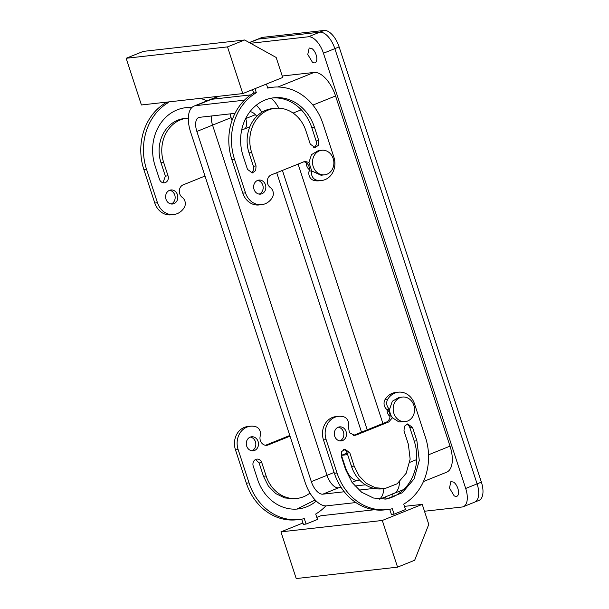 <?xml version="1.0" encoding="UTF-8"?>
<svg xmlns="http://www.w3.org/2000/svg" width="609" height="609" viewBox="0 0 609 609"><rect width="100%" height="100%" fill="white"/><g stroke="black" fill="none" stroke-linecap="round" stroke-linejoin="round"><path stroke-width="0.91" d="M345.097 468.016L345.554 467.834L341.466 455.326L347.122 453.043L351.492 466.395A33.571 28.943 83.6 0 0 382.338 488.829L385.002 488.525L397.175 483.774L406.165 473.284L410.154 459.163L408.35 444.243L403.988 430.906L404.338 426.323L407.672 423.91L412.544 427.457L416.906 440.794L419.281 460.427L414.029 479.009L402.206 492.803L386.19 499.06L373.515 498.033L361.693 492.27L352.032 482.412L345.6 469.547L341.238 456.202L341.588 451.619L344.922 449.214L349.794 452.753L354.156 466.098L359.044 475.873L366.39 483.363L375.372 487.748L385.002 488.525M230.156 113.875A14.136 6.958 -112 0 0 231.1 117.651L232.014 120.468M235.005 113.335L199.623 117.309A14.136 6.958 -112 0 0 198.694 117.545A14.136 6.958 -112 0 0 196.867 131.453L311.328 481.635L327.018 475.309L212.556 125.127L231.1 117.651M347.648 454.634L341.466 455.326M345.554 467.834A14.136 6.958 -112 0 0 357.026 480.372L359.614 480.082M352.581 469.326L349.992 461.82M250.55 43.277L308.382 36.776A18.552 9.135 68 0 1 323.44 53.234L465.695 488.464A18.552 9.135 68 0 1 463.297 506.711L474.7 502.113A18.552 9.135 -112 0 0 477.098 483.858A18.552 9.135 68 0 1 474.7 502.113A18.552 9.135 68 0 1 473.49 502.417M249.484 42.683L258.444 39.067A18.552 9.135 -112 0 0 257.234 39.372A18.552 9.135 68 0 1 258.444 39.067L319.786 32.178A18.552 9.135 68 0 1 334.843 48.636A18.552 9.135 -112 0 0 319.786 32.178L258.444 39.067L262.723 37.347L324.064 30.45A18.552 9.135 68 0 1 339.122 46.908L481.376 482.138A18.552 9.135 68 0 1 478.978 500.392L474.7 502.113M323.44 53.234L334.843 48.636L477.098 483.858L334.843 48.636L339.122 46.908M245.663 118.511L245.693 118.603A10.597 5.222 -112 0 1 244.323 129.032A10.597 5.222 -112 0 1 243.63 129.207L241.796 129.412M334.097 472.447L327.018 475.309A14.136 6.958 -112 0 0 338.49 487.847A14.136 6.958 -112 0 1 327.018 475.309L212.556 125.127A14.136 6.958 -112 0 1 211.468 115.976A14.136 6.958 -112 0 0 212.556 125.127L196.867 131.453M298.106 164.08L382.909 423.529L298.106 164.08M278.876 108.181A26.499 13.048 -112 0 0 271.302 98.171A26.499 13.048 -112 0 1 278.876 108.181M244.43 100.173L195.809 105.639A26.499 13.048 -112 0 0 194.073 106.073L209.762 99.747A26.499 13.048 -112 0 1 211.49 99.313L250.702 94.905L211.49 99.313A26.499 13.048 -112 0 0 209.762 99.747L218.212 96.336M392.089 493.922A26.499 13.048 -112 0 0 393.825 493.488A26.499 13.048 -112 0 0 399.534 481.871A26.499 13.048 -112 0 1 393.825 493.488L403.889 489.43M340.789 486.918L338.49 487.847L341.192 487.543L338.49 487.847L322.8 494.173L344.245 491.76M354.864 486.005L365.43 484.817L354.864 486.005M463.297 506.711A18.552 9.135 68 0 1 462.079 507.015L424.481 511.248M386.197 498.946A18.552 9.135 68 0 1 385.68 497.454L385.482 496.853M399.276 491.296A7.947 3.913 68 0 1 400.075 492.711M393.3 496.7L392.5 494.021M453.629 482.122A7.947 3.913 68 0 1 458.242 489.842A7.947 3.913 68 0 1 456.834 496.297A7.947 3.913 68 0 1 454.093 495.726L449.48 488.007L450.888 481.552L453.629 482.122M311.922 48.568A7.947 3.913 68 0 1 316.528 56.287A7.947 3.913 68 0 1 315.127 62.742A7.947 3.913 68 0 1 312.387 62.171L307.773 54.452L309.182 47.997L311.922 48.568M277.94 87.003L314.046 72.441A26.499 13.048 68 0 1 335.559 95.956L450.013 446.138A26.499 13.048 68 0 1 446.587 472.219L423.438 481.552M387.111 409.651A7.064 6.09 83.6 0 0 390.026 416.457M306.441 162.862A7.064 6.09 83.6 0 0 309.357 169.66M314.046 72.441L282.226 76.018M389.714 509.261L391.412 514.468L394.076 514.163L405.487 509.566L403.714 504.13A54.764 47.228 83.6 0 0 425.463 437.346L414.562 403.995A17.669 15.233 83.6 0 0 398.324 392.188L395.66 392.485A17.669 15.233 83.6 0 0 385.162 399.397A7.064 6.09 83.6 0 0 387.05 409.613A7.064 6.09 83.6 0 1 390.026 416.389A7.064 6.09 83.6 0 1 386.121 422.235A7.064 6.09 83.6 0 1 385.543 422.433L354.293 435.07M354.781 435.412L349.414 432.717L348.272 426.018A7.064 6.09 -96.4 0 0 343.819 416.845A17.669 15.233 83.6 0 0 338.429 416.335L335.765 416.64A17.669 15.233 83.6 0 0 323.478 439.942L334.379 473.292A54.764 47.228 83.6 0 0 384.705 509.893L387.37 509.596A54.764 47.228 83.6 0 0 392.303 508.728L394.076 514.163M353.524 435.374A7.064 6.09 83.6 0 0 353.608 435.344A7.064 6.09 83.6 0 0 354.164 435.085L356.836 434.78L354.88 435.397M384.85 499.182A44.168 38.085 83.6 0 0 414.242 441.099L409.88 427.754A5.298 4.567 83.6 0 0 406.37 424.298M349.794 452.753L347.13 453.058A5.298 4.567 83.6 0 0 343.621 449.594M339.837 440.893A7.064 6.09 83.6 0 0 339.913 440.863A7.064 6.09 83.6 0 0 343.788 433.463A7.064 6.09 83.6 0 0 338.299 427.198M303.838 161.773A7.064 6.09 -96.4 0 1 309.098 171.129A7.064 6.09 -96.4 0 0 313.551 180.302A17.669 15.233 -96.4 0 0 318.941 180.804L321.613 180.508A17.669 15.233 -96.4 0 1 316.223 180.005A7.064 6.09 -96.4 0 1 311.732 170.954L321.019 175.24L324.574 174.844A12.37 10.665 83.6 0 0 331.326 170.863A12.37 10.665 83.6 0 0 332.583 157.023A12.37 10.665 83.6 0 0 321.811 150.263A12.37 10.665 83.6 0 0 315.059 154.237A12.37 10.665 83.6 0 0 313.802 168.084A12.37 10.665 83.6 0 0 324.574 174.844M321.811 150.263L318.256 150.659L311.503 154.633L308.946 162.443L305.155 161.446L303.762 161.804A7.064 6.09 -96.4 0 0 303.206 162.063L271.249 174.912A7.064 6.09 -96.4 0 0 267.343 180.759A7.064 6.09 -96.4 0 0 270.327 187.534A7.064 6.09 -96.4 0 1 272.208 197.75A17.669 15.233 -96.4 0 1 261.71 204.654L259.046 204.959A17.669 15.233 -96.4 0 1 242.808 193.152L231.907 159.802A54.764 47.228 -96.4 0 1 253.664 93.017L252.552 89.637M267.663 87.879A54.764 47.228 -96.4 0 1 270 87.551L272.672 87.247A54.764 47.228 -96.4 0 1 322.998 123.848L333.899 157.198A17.669 15.233 -96.4 0 1 321.613 180.508M256.054 165.937L251.692 152.6A33.571 28.943 -96.4 0 1 275.04 108.318A33.571 28.943 -96.4 0 1 305.885 130.752L310.24 144.089L315.112 147.629L318.454 145.224L318.796 140.641L314.442 127.296A44.168 38.085 -96.4 0 0 273.852 97.783A44.168 38.085 -96.4 0 0 243.136 156.049L247.498 169.393L252.362 172.933L255.704 170.528L256.054 165.937L253.382 166.242A5.298 4.567 -96.4 0 1 251.007 172.849M253.382 166.242L249.02 152.897A33.571 28.943 -96.4 0 1 272.368 108.615L275.04 108.318M272.52 97.958A44.168 38.085 -96.4 0 1 311.77 127.601L316.132 140.938A5.298 4.567 -96.4 0 1 313.757 147.545M257.637 180.401A7.064 6.09 -96.4 0 1 263.118 186.674A7.064 6.09 -96.4 0 1 259.251 194.073A7.064 6.09 -96.4 0 1 259.175 194.104M290.013 436.166L268.82 444.677A7.064 6.09 83.6 0 1 268.257 444.935A7.064 6.09 83.6 0 1 266.871 445.293A7.064 6.09 83.6 0 1 260.256 435.915A7.064 6.09 83.6 0 0 255.803 426.734A17.669 15.233 83.6 0 0 250.413 426.231A17.669 15.233 83.6 0 0 238.127 449.541L249.028 482.891A54.764 47.228 83.6 0 0 299.354 519.492A54.764 47.228 83.6 0 0 304.287 518.624L306.061 524.06L317.472 519.462L315.698 514.026A54.764 47.228 83.6 0 0 325.868 505.889M255.597 459.49L259.114 462.947L261.779 462.65A5.298 4.567 83.6 0 0 256.907 459.11A5.298 4.567 83.6 0 0 253.222 466.098L257.584 479.435A44.168 38.085 83.6 0 0 298.174 508.957A44.168 38.085 83.6 0 0 316.269 501.085M261.779 462.65L266.141 475.987A33.571 28.943 83.6 0 0 296.986 498.421A33.571 28.943 83.6 0 0 309.981 493.054M254.57 450.462A7.064 6.09 83.6 0 0 258.307 442.286A7.064 6.09 83.6 0 0 251.601 436.767A7.064 6.09 83.6 0 0 250.208 437.117A7.064 6.09 83.6 0 0 246.47 445.286A7.064 6.09 83.6 0 0 253.177 450.812A7.064 6.09 83.6 0 0 254.57 450.462M200.178 98.369A54.764 47.228 -96.4 0 1 207.014 100.858M168.107 101.969L168.312 102.609L165.648 102.906L165.435 102.274M204.989 176.031L183.811 184.611A7.064 6.09 -96.4 0 0 183.233 184.801A7.064 6.09 -96.4 0 0 179.328 190.647A7.064 6.09 -96.4 0 0 182.312 197.43A7.064 6.09 -96.4 0 1 184.192 207.639A17.669 15.233 -96.4 0 1 173.694 214.551A17.669 15.233 -96.4 0 1 157.465 202.744L146.563 169.393A54.764 47.228 -96.4 0 1 168.312 102.609M191.843 107.557A44.168 38.085 -96.4 0 0 185.836 107.679A44.168 38.085 -96.4 0 0 155.12 165.945L159.482 179.282A5.298 4.567 -96.4 0 0 164.346 182.822A5.298 4.567 -96.4 0 0 168.038 175.834L163.676 162.496A33.571 28.943 -96.4 0 1 187.024 118.215A33.571 28.943 -96.4 0 1 188.348 118.1M173.9 203.665A7.064 6.09 -96.4 0 1 172.514 204.015A7.064 6.09 -96.4 0 1 165.8 198.496A7.064 6.09 -96.4 0 1 169.546 190.32A7.064 6.09 -96.4 0 1 170.931 189.97A7.064 6.09 -96.4 0 1 177.645 195.497A7.064 6.09 -96.4 0 1 173.9 203.665M356.836 434.78L388.793 421.938L392.394 417.744A12.37 10.665 -96.4 0 1 389.615 409.24A7.064 6.09 -96.4 0 1 387.834 399.101L385.162 399.397M398.324 392.188A17.669 15.233 83.6 0 0 387.834 399.101M382.3 520.467L422.235 504.366L428.774 524.379L414.676 560.257L397.563 567.154L382.3 520.467L280.947 531.863L302.947 522.986M316.802 517.406L320.882 515.762L374.383 509.748M404.445 506.368L422.235 504.366M301.699 519.157L303.396 524.357L306.061 524.06M338.429 416.335A17.669 15.233 83.6 0 0 326.142 439.645L337.043 472.995A54.764 47.228 83.6 0 0 387.37 509.596M388.222 422.166L385.55 422.463M388.207 422.128L385.543 422.433M338.223 427.221A7.064 6.09 83.6 0 0 334.486 435.397A7.064 6.09 83.6 0 0 341.192 440.916A7.064 6.09 83.6 0 0 342.585 440.566A7.064 6.09 83.6 0 0 346.323 432.398A7.064 6.09 83.6 0 0 339.616 426.871A7.064 6.09 83.6 0 0 338.223 427.221M261.71 204.654A17.669 15.233 -96.4 0 1 245.48 192.847L234.579 159.497A54.764 47.228 -96.4 0 1 256.328 92.713L253.664 93.017M254.996 88.648L256.328 92.713M242.77 93.58L282.705 77.48L276.166 57.467L244.628 39.988L227.515 46.885L242.77 93.58L141.417 104.969L126.162 58.281L143.275 51.384L244.628 39.988M272.672 87.247A54.764 47.228 -96.4 0 0 267.739 88.115L266.407 84.05M257.561 180.431A7.064 6.09 -96.4 0 1 258.947 180.081A7.064 6.09 -96.4 0 1 265.661 185.6A7.064 6.09 -96.4 0 1 261.916 193.769A7.064 6.09 -96.4 0 1 260.53 194.126A7.064 6.09 -96.4 0 1 253.816 188.6A7.064 6.09 -96.4 0 1 257.561 180.431M289.793 435.481L266.278 444.958M265.516 445.27L268.82 444.677M250.413 426.231L247.749 426.528A17.669 15.233 83.6 0 0 235.462 449.838L246.363 483.188A54.764 47.228 83.6 0 0 296.69 519.789L299.354 519.492M259.114 462.947L263.476 476.291L268.363 486.066L275.702 493.556L284.685 497.941L294.322 498.718L296.986 498.421M296.834 509.078L315.173 499.997M251.822 450.789A7.064 6.09 83.6 0 0 251.898 450.759A7.064 6.09 83.6 0 0 255.772 443.36A7.064 6.09 83.6 0 0 250.284 437.087M173.694 214.551L171.03 214.848A17.669 15.233 -96.4 0 1 154.793 203.041L143.891 169.69A54.764 47.228 -96.4 0 1 165.648 102.906M184.504 107.854A44.168 38.085 -96.4 0 1 191.355 108.082M162.991 182.746L165.366 176.13L161.004 162.793A33.571 28.943 -96.4 0 1 184.352 118.511L187.024 118.215M169.622 190.297A7.064 6.09 -96.4 0 1 175.103 196.562A7.064 6.09 -96.4 0 1 171.236 203.962A7.064 6.09 -96.4 0 1 171.159 203.992M389.615 409.24L392.303 401.262L398.918 397.456L402.473 397.053A12.37 10.665 -96.4 0 1 405.297 397.175A12.37 10.665 -96.4 0 1 414.546 409.788A12.37 10.665 -96.4 0 1 405.236 421.634A12.37 10.665 -96.4 0 1 402.42 421.519A12.37 10.665 -96.4 0 1 393.17 408.905A12.37 10.665 -96.4 0 1 402.473 397.053M405.236 421.634L398.865 421.915L392.394 417.744M397.563 567.154L296.21 578.55L280.947 531.863M308.946 162.443L311.732 170.954M227.515 46.885L126.162 58.281M261.87 112.254A26.499 13.048 -112 0 0 256.336 105.182M256.754 116.296A14.136 6.958 -112 0 0 249.956 111.691M282.416 170.406L367.219 429.855M276.714 172.705L361.518 432.154M194.073 106.073A26.499 13.048 -112 0 0 190.647 132.153L305.101 482.336A26.499 13.048 -112 0 0 326.614 505.843L355.884 502.554M379.415 499.121A26.499 13.048 -112 0 0 383.822 488.662M358.975 490.108L372.586 488.578A14.136 6.958 -112 0 0 373.515 488.342A14.136 6.958 -112 0 0 373.644 488.289M311.328 481.635A14.136 6.958 -112 0 0 322.8 494.173M249.294 42.577L261.512 37.651A18.552 9.135 68 0 1 262.723 37.347M357.026 480.372L352.017 482.389M465.695 488.464L481.376 482.138M308.382 36.776L324.064 30.45M245.693 118.603L255.377 114.698M293.089 113.076L301.272 109.78M312.897 105.091L335.559 95.956M409.773 462.36L416.685 459.574M428.546 454.794L450.013 446.138M195.809 105.639L219.126 96.237M389.615 409.324L387.05 409.613M334.379 473.292L337.043 472.995M326.142 439.645L323.478 439.942M414.242 441.099L416.906 440.794M409.88 427.754L412.544 427.457M351.492 466.395L354.156 466.098M311.648 170.84L309.098 171.129M245.48 192.847L242.808 193.152M234.579 159.497L231.907 159.802M316.223 180.005L313.551 180.302M251.692 152.6L249.02 152.897M318.796 140.641L316.132 140.938M314.442 127.296L311.77 127.601M235.462 449.838L238.127 449.541M246.363 483.188L249.028 482.891M263.476 476.291L266.141 475.987M146.563 169.393L143.891 169.69M154.793 203.041L157.465 202.744M163.676 162.496L161.004 162.793M165.366 176.13L168.038 175.834M373.431 488.235L372.586 488.578M244.323 129.032L249.835 126.817M393.825 493.488L379.772 499.152"/></g></svg>
